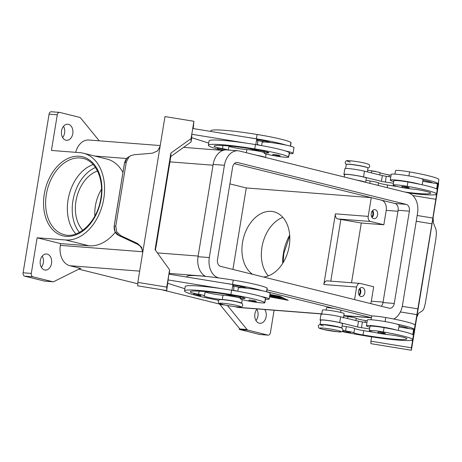 <?xml version="1.0" encoding="UTF-8"?>
<svg xmlns="http://www.w3.org/2000/svg" width="462" height="462" viewBox="0 0 462 462"><rect width="100%" height="100%" fill="white"/><g stroke="black" fill="none" stroke-linecap="round" stroke-linejoin="round"><path stroke-width="0.69" d="M75.924 233.939A39.264 27.327 103.9 0 1 68.064 199.832A39.264 27.327 103.9 0 1 93.133 164.547M193.63 294.069A3.667 0.306 9.3 0 1 195.888 294.15A3.667 0.306 9.3 0 1 199.809 294.86A3.667 0.306 9.3 0 1 200.866 295.253C201.386 296.315 198.152 295.663 194.952 295.062C193.867 294.872 193.428 294.542 193.63 294.069M241.626 303.28A10.996 0.912 -170.7 0 0 241.643 303.251A10.996 0.912 -170.7 0 0 234.43 301.195A10.996 0.912 -170.7 0 0 222.286 299.515A10.262 0.849 9.3 0 1 210.955 297.95A10.262 0.849 9.3 0 1 204.227 296.032A10.262 0.849 9.3 0 1 204.371 295.923A7.328 0.606 -170.7 0 0 204.47 295.842A7.328 0.606 -170.7 0 0 198.614 294.277A10.262 0.849 9.3 0 1 190.448 292.169A41.054 3.407 9.3 0 1 190.321 291.822A41.054 3.407 9.3 0 1 230.89 295.016A14.663 1.219 9.3 0 1 244.802 298.181A7.328 0.606 9.3 0 1 245.074 298.394A7.328 0.606 9.3 0 1 243.289 298.504A12.462 1.034 -170.7 0 0 240.263 298.689A12.462 1.034 -170.7 0 0 240.384 298.868A12.462 1.034 -170.7 0 0 253.349 301.871A12.462 1.034 -170.7 0 0 264.859 302.714A12.462 1.034 -170.7 0 0 264.738 302.535A34.679 2.876 -170.7 0 0 230.896 294.525A46.916 3.892 -170.7 0 0 184.534 290.875A46.916 3.892 -170.7 0 0 218.728 300.3M261.625 145.617L262.156 142.365A16.13 1.34 9.3 0 1 266.828 142.186A16.13 1.34 9.3 0 1 270.478 142.544A16.13 1.34 9.3 0 1 286.186 145.126A34.679 2.876 -170.7 0 0 256.398 138.796A46.916 3.892 -170.7 0 0 248.244 137.532L256.733 138.912L257.802 141.799L257.299 144.866M280.03 155.688A3.667 0.306 -170.7 0 0 278.973 155.296A3.667 0.306 -170.7 0 0 275.052 154.585A3.667 0.306 -170.7 0 0 272.794 154.504C272.58 154.926 273.025 155.255 274.122 155.498C278.315 156.427 280.284 156.491 280.03 155.688M343.191 331.162A3.667 0.306 9.3 0 1 345.449 331.248A3.667 0.306 9.3 0 1 349.37 331.953A3.667 0.306 9.3 0 1 350.427 332.345C350.681 333.148 348.712 333.085 344.513 332.155C343.416 331.918 342.977 331.583 343.191 331.162M321.789 314.108L322.441 310.123A10.996 0.912 9.3 0 1 322.441 310.112A10.996 0.912 9.3 0 1 326.565 310.071A10.996 0.912 9.3 0 1 338.092 311.844A10.996 0.912 9.3 0 1 344.144 313.669L343.433 317.995M371.096 319.762L371.667 316.274A12.462 1.034 9.3 0 1 385.735 317.538A34.679 2.876 9.3 0 1 415.049 325.196A46.916 3.892 9.3 0 1 415.049 325.242L414.339 329.568A46.916 3.892 9.3 0 1 413.611 330.093L413.536 334.811L412.601 339.836M320.079 324.567A46.916 3.892 9.3 0 1 320.079 324.543A10.996 0.912 9.3 0 1 320.079 324.532A10.996 0.912 9.3 0 1 324.209 324.491A10.996 0.912 9.3 0 1 335.73 326.259A10.996 0.912 9.3 0 1 341.782 328.089A10.996 0.912 9.3 0 1 341.77 328.118M320.79 320.206L320.079 324.532L320.784 320.218A10.996 0.912 9.3 0 1 320.79 320.206A10.996 0.912 9.3 0 1 324.913 320.166A10.996 0.912 9.3 0 1 336.44 321.933A10.996 0.912 9.3 0 1 342.492 323.764L341.782 328.089M342.844 330.509A10.262 0.849 -170.7 0 0 345.605 330.954A7.328 0.606 9.3 0 1 353.909 332.796A10.262 0.849 -170.7 0 0 363.017 334.973A41.054 3.407 -170.7 0 0 406.901 338.715A41.054 3.407 -170.7 0 0 406.901 338.669A14.663 1.219 -170.7 0 0 396.379 335.776A7.328 0.606 -170.7 0 0 389.662 334.811A12.462 1.034 9.3 0 1 379.845 333.454A12.462 1.034 9.3 0 1 369.305 330.694A12.462 1.034 9.3 0 1 383.373 331.959A34.679 2.876 9.3 0 1 412.687 339.616A46.916 3.892 9.3 0 1 412.687 339.662A46.916 3.892 9.3 0 1 348.723 332.854M369.305 330.694L370.016 326.368A12.462 1.034 9.3 0 1 384.078 327.633A34.679 2.876 9.3 0 1 396.032 329.92A16.13 1.34 -170.7 0 0 371.078 325.594A16.13 1.34 -170.7 0 0 366.401 325.774A16.13 1.34 -170.7 0 0 369.877 327.206M326.166 310.037L326.53 307.825A7.328 0.606 9.3 0 1 334.124 308.449M393.728 181.566A16.13 1.34 9.3 0 1 390.251 180.14A16.13 1.34 9.3 0 1 394.929 179.955A16.13 1.34 9.3 0 1 419.883 184.286A34.679 2.876 9.3 0 1 437.248 189.651A46.916 3.892 9.3 0 1 437.243 189.697L436.532 194.028A46.916 3.892 9.3 0 1 408.997 193.099M390.251 180.14L391.193 174.37A16.13 1.34 -170.7 0 1 395.87 174.191A16.13 1.34 -170.7 0 1 420.83 178.517A16.13 1.34 9.3 0 1 423.03 179.585L422.176 184.783M408.015 187.301A3.667 0.306 9.3 0 1 409.072 187.693C409.592 188.756 406.352 188.103 403.159 187.503C402.073 187.312 401.634 186.983 401.836 186.509A3.667 0.306 9.3 0 1 404.094 186.59A3.667 0.306 9.3 0 1 408.015 187.301M371.667 216.817A3.609 2.57 94.4 0 0 372.828 214.483A3.609 2.57 94.4 0 0 372.112 211.146M377.581 214.963A4.545 3.24 -85.6 0 1 374.058 218.705A4.545 3.24 -85.6 0 1 371.246 213.392A4.545 3.24 -85.6 0 1 374.763 209.644A4.545 3.24 -85.6 0 1 377.581 214.963M372.089 217.521A4.545 3.24 94.4 0 0 373.481 214.645A4.545 3.24 94.4 0 0 372.632 210.51M358.922 294.681A3.609 2.57 94.4 0 0 360.077 292.348A3.609 2.57 94.4 0 0 359.361 289.01M364.83 292.827A4.545 3.24 -85.6 0 1 361.307 296.575A4.545 3.24 -85.6 0 1 358.495 291.256A4.545 3.24 -85.6 0 1 362.012 287.508A4.545 3.24 -85.6 0 1 364.83 292.827M359.338 295.385A4.545 3.24 94.4 0 0 360.73 292.51A4.545 3.24 94.4 0 0 359.881 288.375M346.286 164.478L345.634 168.468L346.286 164.489A10.996 0.912 9.3 0 1 346.286 164.478A10.996 0.912 9.3 0 1 350.415 164.437A10.996 0.912 9.3 0 1 361.942 166.205A10.996 0.912 9.3 0 1 367.995 168.035L367.359 171.887M404.96 192.053A41.054 3.407 -170.7 0 0 430.746 193.076A41.054 3.407 -170.7 0 0 430.751 193.035A14.663 1.219 -170.7 0 0 420.229 190.136A7.328 0.606 -170.7 0 0 413.513 189.172A12.462 1.034 9.3 0 1 403.69 187.82A12.462 1.034 9.3 0 1 393.156 185.06A12.462 1.034 9.3 0 1 407.218 186.319A34.679 2.876 9.3 0 1 436.538 193.976A46.916 3.892 9.3 0 1 436.532 194.028M344.635 174.572L344.242 176.992L344.635 174.584A10.996 0.912 9.3 0 1 344.635 174.572A10.996 0.912 9.3 0 1 348.764 174.532A10.996 0.912 9.3 0 1 360.285 176.299A10.996 0.912 9.3 0 1 366.343 178.124L365.656 182.305M377.985 332.143A3.667 0.306 9.3 0 1 380.243 332.23A3.667 0.306 9.3 0 1 384.165 332.935A3.667 0.306 9.3 0 1 385.221 333.327C385.475 334.13 383.506 334.066 379.314 333.137C378.216 332.9 377.772 332.565 377.985 332.143M366.401 325.774L367.348 320.004A16.13 1.34 9.3 0 1 372.02 319.825A16.13 1.34 9.3 0 1 396.979 324.157A16.13 1.34 9.3 0 1 399.18 325.219L398.325 330.417M433.108 217.515L433.42 222.915L436.041 229.66L436.423 233.281L435.897 238.779L425.392 302.928L424.185 308.01L422.794 310.562L418.636 313.207L416.77 317.29M433.708 213.837L411.371 350.248L411.411 347.788L431.93 223.816L416.233 221.263L431.93 223.816L438.565 181.97L438.525 184.425L433.708 213.837M290.5 146.148L291.072 142.66A12.462 1.034 -170.7 0 0 290.95 142.475A34.679 2.876 -170.7 0 0 257.109 134.471A46.916 3.892 -170.7 0 0 210.741 130.821L210.649 131.41M264.899 142.071A10.996 0.912 -170.7 0 0 257.34 140.546M228.095 150.011A7.328 0.606 -170.7 0 0 222.465 148.643A10.262 0.849 9.3 0 1 214.299 146.535A41.054 3.407 9.3 0 1 214.172 146.188A41.054 3.407 9.3 0 1 254.741 149.382A14.663 1.219 9.3 0 1 268.653 152.541A7.328 0.606 9.3 0 1 268.919 152.76A7.328 0.606 9.3 0 1 267.14 152.87A12.462 1.034 -170.7 0 0 264.114 153.049A12.462 1.034 -170.7 0 0 264.235 153.234A12.462 1.034 -170.7 0 0 277.194 156.237A12.462 1.034 -170.7 0 0 288.71 157.08L289.42 152.755A12.462 1.034 -170.7 0 0 289.299 152.57A34.679 2.876 -170.7 0 0 285.239 150.889A34.679 2.876 -170.7 0 0 255.457 144.566A46.916 3.892 -170.7 0 0 247.297 143.295L191.788 134.263L191.736 137.711L208.732 143.105M288.71 157.08A12.462 1.034 -170.7 0 0 288.588 156.895A34.679 2.876 -170.7 0 0 254.747 148.891A46.916 3.892 -170.7 0 0 208.385 145.241A46.916 3.892 -170.7 0 0 222.291 150.375M264.218 152.42A10.996 0.912 -170.7 0 0 246.847 149.555A10.262 0.849 9.3 0 1 236.498 148.175A10.262 0.849 9.3 0 1 228.961 146.275M265.344 157.427A10.996 0.912 -170.7 0 0 256.45 155.22M223.81 150.167L218.803 149.422C217.706 149.186 217.261 148.856 217.481 148.429A3.667 0.306 9.3 0 1 219.739 148.516A3.667 0.306 9.3 0 1 223.66 149.22A3.667 0.306 9.3 0 1 224.717 149.613L224.445 150.029M255.128 300.929A3.667 0.306 -170.7 0 0 251.207 300.225A3.667 0.306 -170.7 0 0 248.949 300.138C248.741 300.612 249.185 300.941 250.271 301.132C253.465 301.732 256.705 302.391 256.179 301.322A3.667 0.306 -170.7 0 0 255.128 300.929M264.859 302.714L265.569 298.388A12.462 1.034 -170.7 0 0 265.448 298.209A34.679 2.876 -170.7 0 0 261.388 296.529A16.13 1.34 9.3 0 1 269.196 298.983L270.137 293.214A16.13 1.34 -170.7 0 0 262.335 290.76A34.679 2.876 -170.7 0 0 232.548 284.43A46.916 3.892 -170.7 0 0 224.393 283.166L168.884 274.133L166.707 290.552L137.763 285.845L137.82 282.403L166.759 287.11L169.594 269.808L155.059 249.676L169.941 158.836L169.889 162.278L155.954 247.355L156.012 243.913L155.475 250.254M224.393 283.166L232.883 284.546L233.056 285.008A14.663 1.219 9.3 0 1 246.454 288.086A7.328 0.606 9.3 0 1 246.633 288.184A16.13 1.34 9.3 0 1 262.335 290.76M246.633 288.184A16.13 1.34 -170.7 0 0 242.983 287.82A16.13 1.34 -170.7 0 0 238.305 287.999L237.774 291.251M269.196 298.983A16.13 1.34 9.3 0 1 265.431 299.226M137.497 244.231A2.934 0.445 -65 0 0 137.526 244.254A2.934 0.445 -65 0 0 137.56 244.259L119.15 235.666L120.773 235.655L116.695 231.745L115.789 226.137L126.293 161.989L128.933 157.016L130.856 155.659L134.02 154.747L152.356 153.205L157.502 150.947L160.1 146.333M114.143 226.195L124.503 162.919L127.177 157.923L130.856 155.659M119.092 235.637A2.934 0.445 -65 0 0 119.115 235.66A2.934 0.445 -65 0 0 119.15 235.666L115.084 231.757L114.195 226.149L124.555 162.884L126.293 161.989M142.689 252.674L141.707 247.418L137.572 243.497L137.56 244.259L140.252 246.206L141.695 248.256L142.729 252.264L142.117 249.22L140.252 246.206M137.82 282.403L142.637 252.991A8.795 8.766 0.9 0 0 142.677 252.72L160.112 146.263A8.795 8.766 0.9 0 0 160.158 145.992L164.974 116.58L193.913 121.287L191.077 138.588L170.882 153.066L169.935 158.836M140.229 246.182L137.526 244.254L119.115 235.66C115.656 234.13 113.993 230.971 114.143 226.184L115.789 226.137M252.593 274.301A33.403 23.244 103.9 0 1 242.538 242.411A33.403 23.244 103.9 0 1 273.92 211.804A33.403 23.244 103.9 0 1 289.218 246.032A33.403 23.244 103.9 0 1 263.571 277.027M268.33 275.895A33.403 23.244 103.9 0 1 261.954 247.222A33.403 23.244 103.9 0 1 282.842 217.365M101.507 189.229A33.403 23.244 -76.1 0 0 95.391 205.913A33.403 23.244 -76.1 0 0 94.86 216.025M82.802 230.261A33.403 23.244 103.9 0 1 75.976 201.097A33.403 23.244 103.9 0 1 97.499 171.015M227.46 305.509L247.049 329.527L239.876 328.973A2.934 2.091 94.4 0 0 240.304 329.371L239.281 329.291A2.934 2.091 94.4 0 0 239.813 329.533L259.702 334.465A2.934 2.091 94.4 0 0 259.944 334.505L268.139 335.141A2.934 2.091 -85.6 0 1 267.896 335.1L259.702 334.465M239.813 329.533L248.007 330.168A2.934 2.091 -85.6 0 1 247.493 329.937A2.934 2.091 -85.6 0 1 247.049 329.527M221.24 304.117L219.034 303.944A2.934 2.091 -85.6 0 1 219.548 304.175A2.934 2.091 -85.6 0 1 219.993 304.585L224.636 304.949M80.388 268.439A2.934 2.091 94.4 0 0 79.851 268.607L53.84 281.606A2.934 2.091 -85.6 0 1 53.303 281.774A2.934 2.091 -85.6 0 1 53.003 281.78A2.934 2.091 -85.6 0 1 52.76 281.739L32.866 276.807A2.934 2.091 -85.6 0 1 31.56 275.606A2.934 2.091 -85.6 0 1 31.295 273.417L37.133 237.774L60.638 243.601L60.349 245.362A17.596 12.549 94.4 0 0 69.779 265.702L80.937 268.474A2.934 2.091 94.4 0 0 80.688 268.434A2.934 2.091 94.4 0 0 80.388 268.439M274.093 310.245L270.414 332.721A2.934 2.091 -85.6 0 1 269.479 334.615A2.934 2.091 -85.6 0 1 268.139 335.141M51.588 111.792A2.934 2.091 94.4 0 0 51.346 111.752A2.934 2.091 94.4 0 0 50.006 112.278A2.934 2.091 94.4 0 0 49.076 114.166L57.271 114.801A2.934 2.091 -85.6 0 1 58.2 112.913A2.934 2.091 -85.6 0 1 59.54 112.387A2.934 2.091 -85.6 0 1 59.789 112.428L79.678 117.36A2.934 2.091 -85.6 0 1 80.192 117.591A2.934 2.091 -85.6 0 1 80.636 118.001L99.249 140.823M49.076 114.166L23.1 272.782A2.934 2.091 94.4 0 0 23.366 274.965A2.934 2.091 94.4 0 0 24.671 276.172L32.866 276.807M62.636 137.566A8.062 5.752 94.4 0 0 64.593 133.021A8.062 5.752 94.4 0 0 63.508 126.322M61.55 130.867A8.062 5.752 -85.6 0 1 67.799 124.226A8.062 5.752 -85.6 0 1 72.794 133.657A8.062 5.752 -85.6 0 1 66.545 140.304A8.062 5.752 -85.6 0 1 61.55 130.867M255.977 320.57A8.062 5.752 94.4 0 0 257.935 316.02A8.062 5.752 94.4 0 0 256.849 309.321M264.766 309.523A8.062 5.752 -85.6 0 1 266.129 316.655A8.062 5.752 -85.6 0 1 259.887 323.302A8.062 5.752 -85.6 0 1 254.891 313.871A8.062 5.752 -85.6 0 1 257.19 308.934M41.384 267.342A8.062 5.752 94.4 0 0 43.341 262.797A8.062 5.752 94.4 0 0 42.256 256.098M40.298 260.643A8.062 5.752 -85.6 0 1 46.546 253.996A8.062 5.752 -85.6 0 1 51.542 263.432A8.062 5.752 -85.6 0 1 45.299 270.079A8.062 5.752 -85.6 0 1 40.298 260.643M239.876 328.973L219.993 304.585M219.034 303.944L161.856 289.766M137.797 283.795L78.754 269.155M239.281 329.291A2.934 2.091 94.4 0 0 239.299 329.302L239.426 328.413M52.76 281.739L44.56 281.104L24.671 276.172M44.56 281.104A2.934 2.091 94.4 0 0 44.808 281.144L53.003 281.78M248.007 330.168L267.896 335.1M234.869 306.653L237.364 307.27A17.596 12.549 94.4 0 0 238.837 307.507L321.812 313.952M269.935 294.45L279.851 296.292L288.253 300.335L269.542 296.864M340.991 310.152A7.328 0.606 9.3 0 1 340.996 310.193L340.638 312.404M115.298 232.213A44.398 30.896 103.9 0 1 89.102 245.813L60.638 243.601M37.133 237.774L65.598 239.98A44.398 30.896 -76.1 0 0 103.303 201.253A44.398 30.896 -76.1 0 0 83.437 153.228A44.398 30.896 -76.1 0 0 79.897 152.656L51.432 150.45L57.271 114.801M229.885 183.876L246.269 187.942L232.929 269.427M160.233 145.559L88.848 140.015A17.596 12.549 94.4 0 0 75.687 152.333M83.437 153.228L106.936 159.055A44.398 30.896 103.9 0 1 122.944 172.418M246.269 187.942L371.269 197.644L368.202 216.389L335.412 213.842A4.401 3.136 94.4 0 0 337.774 218.93L361.301 223.019L351.518 282.756M340.835 219.687L330.775 281.144M335.412 213.842L323.845 284.5A4.401 3.136 94.4 0 1 327.252 280.873L360.037 283.42A4.401 3.136 -85.6 0 1 360.406 283.477L373.689 286.769L371.327 301.189A8.795 6.277 -85.6 0 1 370.668 303.592M354.573 299.595L356.629 287.041A4.401 3.136 -85.6 0 1 360.037 283.42M120.773 235.655L137.572 243.497M248.244 137.532L192.735 128.5L191.788 134.263M193.232 128.58L193.913 121.287M169.889 162.26L170.83 156.514L191.025 142.036L191.077 138.588M191.025 142.036L191.736 137.711M170.83 156.514L170.882 153.066M169.594 269.808L169.381 274.214M166.707 290.552L166.759 287.11M167.937 279.903L223.452 288.935A46.916 3.892 -170.7 0 0 185.245 286.55L184.534 290.875M232.883 284.546L231.953 290.257M184.881 288.744L167.885 283.345M266.649 291.782L267.221 288.294A12.462 1.034 -170.7 0 0 267.1 288.115A34.679 2.876 -170.7 0 0 233.258 280.105A46.916 3.892 -170.7 0 0 186.896 276.461L186.798 277.05M241.054 287.705A10.996 0.912 -170.7 0 0 233.489 286.186M247.297 143.295A46.916 3.892 -170.7 0 0 209.09 140.916L208.385 145.241M264.229 152.321A11.729 0.976 -170.7 0 0 263.692 152.183L248.879 148.464M255.798 144.618L256.733 138.912M257.346 144.583L261.007 145.507M256.907 139.374A14.663 1.219 9.3 0 1 270.305 142.446A7.328 0.606 9.3 0 1 270.478 142.544M418 308.893L402.287 306.335L418 308.893M411.371 350.248L370.853 343.659L370.894 341.199L411.411 347.788M417.174 215.494L432.877 218.052M412.843 195.547L435.73 199.272M435.06 194.721L436.44 194.947L437.381 189.177L437.468 183.737L436.607 188.987M436.451 194.202L436.44 194.947M371.604 336.85L370.894 341.199M400.381 311.948L417.053 314.662M413.606 330.382L414.247 330.486M411.215 340.355L412.589 340.581M398.897 326.934L413.617 329.371L413.611 330.093M413.617 329.371L412.762 334.621M343.462 331.78A46.916 3.892 9.3 0 1 342.059 331.479M408.547 328.534A14.663 1.219 -170.7 0 0 399.07 325.877M396.979 324.157A34.679 2.876 9.3 0 1 414.345 329.522A46.916 3.892 9.3 0 1 414.339 329.568M390.777 176.94L386.284 176.293A4.401 0.364 9.3 0 1 382.351 175.56L364.478 171.183A11.729 0.976 -170.7 0 0 351.986 168.948A11.729 0.976 -170.7 0 0 344.86 168.688L343.913 174.451A11.729 0.976 9.3 0 1 351.039 174.717A11.729 0.976 9.3 0 1 363.53 176.946L381.404 181.323A4.401 0.364 -170.7 0 0 385.337 182.063L393.457 183.229M437.468 183.737L422.747 181.3M344.583 174.907A11.729 0.976 9.3 0 1 343.913 174.451M365.985 180.296A10.262 0.849 -170.7 0 0 370.166 180.988A7.328 0.606 9.3 0 1 378.465 182.831A10.262 0.849 -170.7 0 0 387.572 185.008A41.054 3.407 -170.7 0 0 397.667 186.613M432.397 182.9A14.663 1.219 -170.7 0 0 422.921 180.244M420.83 178.517A34.679 2.876 9.3 0 1 438.19 183.882A46.916 3.892 9.3 0 1 438.19 183.934A46.916 3.892 9.3 0 1 437.456 184.459M356.589 180.059A10.996 0.912 9.3 0 1 365.482 182.265M393.156 185.06L393.867 180.729A12.462 1.034 9.3 0 1 407.929 181.993A34.679 2.876 9.3 0 1 419.883 184.286M367.637 170.201A10.262 0.849 -170.7 0 0 371.818 170.894A7.328 0.606 9.3 0 1 380.122 172.736A10.262 0.849 -170.7 0 0 389.229 174.919A41.054 3.407 -170.7 0 0 391.054 175.225M394.946 174.122L395.518 170.64A12.462 1.034 9.3 0 1 409.58 171.899A34.679 2.876 9.3 0 1 438.9 179.556A46.916 3.892 9.3 0 1 438.894 179.608L438.19 183.934M371.269 197.644L381.491 200.179A8.795 6.277 -85.6 0 1 386.203 210.349L383.841 224.769L361.301 223.019M368.202 216.389A4.401 3.136 94.4 0 0 370.559 221.471L383.841 224.769M269.617 296.408L279.008 297.141L282.796 298.44L279.21 297.418L275.993 297.164L280.139 298.233L271.234 296.795L277.483 298.03L269.571 296.679M280.353 297.343L281.225 297.672M269.554 296.771L286.717 299.959L286.769 299.624M286.717 299.959L278.979 296.13M278.961 296.223L269.918 294.542M270.767 295.056L272.545 295.322M269.698 295.894L275.346 296.333L269.86 295.513L270.744 295.189L269.825 295.12M269.866 294.86L273.435 295.362L272.482 295.72L279.568 296.881L269.658 296.154M272.482 295.72L272.592 295.137M371.436 317.706L266.661 291.718M205.677 276.392A17.596 12.549 -85.6 0 1 198.042 256.693L213.149 164.408A17.596 12.549 -85.6 0 1 226.773 149.907L238.046 150.779A17.596 12.549 -85.6 0 1 239.518 151.022L408.125 192.839A17.596 12.549 -85.6 0 1 417.556 213.184L402.442 305.469A17.596 12.549 -85.6 0 1 393.688 319.017M381.266 306.219A5.867 4.181 94.4 0 0 382.998 302.564L398.111 210.279A5.867 4.181 94.4 0 0 394.964 203.499L234.332 163.658M406.237 204.377A5.867 4.181 -85.6 0 1 409.378 211.157L394.265 303.442A5.867 4.181 -85.6 0 1 389.726 308.275A5.867 4.181 -85.6 0 1 389.235 308.194L220.628 266.378A5.867 4.181 -85.6 0 1 217.487 259.592L232.6 167.308A5.867 4.181 -85.6 0 1 237.139 162.474A5.867 4.181 -85.6 0 1 237.63 162.555L406.237 204.377L394.964 203.499M372.488 316.043L266.967 289.87M219.005 277.98L218.74 277.91A17.596 12.549 -85.6 0 1 209.309 257.565L224.422 165.28A17.596 12.549 -85.6 0 1 238.046 150.779M396.032 329.92A34.679 2.876 9.3 0 1 413.398 335.285A46.916 3.892 9.3 0 1 413.392 335.337L412.687 339.662M342.134 325.929A10.262 0.849 -170.7 0 0 346.315 326.622A7.328 0.606 9.3 0 1 354.62 328.465A10.262 0.849 -170.7 0 0 363.727 330.648A41.054 3.407 -170.7 0 0 373.816 332.253M343.792 315.835A10.262 0.849 -170.7 0 0 347.967 316.534A7.328 0.606 9.3 0 1 356.271 318.376A10.262 0.849 -170.7 0 0 365.378 320.553A41.054 3.407 -170.7 0 0 367.209 320.859M369.606 328.869L361.486 327.697A4.401 0.364 9.3 0 1 357.553 326.963L339.686 322.586A11.729 0.976 -170.7 0 0 327.188 320.351A11.729 0.976 -170.7 0 0 320.062 320.091A11.729 0.976 -170.7 0 0 320.732 320.541M320.062 320.091L321.009 314.322A11.729 0.976 9.3 0 1 328.136 314.582A11.729 0.976 9.3 0 1 340.627 316.817L358.5 321.194A4.401 0.364 -170.7 0 0 362.433 321.927L366.926 322.574M286.186 145.126A16.13 1.34 9.3 0 1 293.988 147.58L293.041 153.344A16.13 1.34 -170.7 0 0 285.239 150.889M289.281 153.592A16.13 1.34 -170.7 0 0 293.041 153.344M261.388 296.529A34.679 2.876 -170.7 0 0 231.606 290.2A46.916 3.892 -170.7 0 0 223.452 288.935M240.367 298.054A10.996 0.912 -170.7 0 0 222.996 295.189A10.262 0.849 9.3 0 1 212.647 293.809A10.262 0.849 9.3 0 1 205.116 291.909M233.449 290.506L233.957 287.433L233.056 285.008M237.156 291.141L233.495 290.223M225.034 294.098L239.842 297.823A11.729 0.976 9.3 0 1 240.384 297.961M337.82 330.497A10.701 0.889 9.3 0 1 337.803 331.768A10.701 0.889 9.3 0 1 322.863 329.337A10.701 0.889 9.3 0 1 322.88 328.066A10.701 0.889 9.3 0 1 337.82 330.497M346.656 164.31A10.701 0.889 9.3 0 1 353.621 164.686A10.701 0.889 9.3 0 1 364.645 166.69A10.701 0.889 9.3 0 1 367.7 167.758M199.307 295.403L195.004 295.068L199.307 295.403M245.01 288.005L245.079 287.583M243.289 298.504L243.428 297.672M237.676 305.659A10.701 0.889 -170.7 0 0 222.736 303.228A10.701 0.889 -170.7 0 0 222.719 304.498A10.701 0.889 -170.7 0 0 237.659 306.93A10.701 0.889 -170.7 0 0 237.676 305.659M274.168 155.503L278.471 155.838L274.168 155.503M344.56 332.161L348.862 332.496L344.56 332.161M346.223 316.262L351.415 316.926M385.071 321.558L385.735 317.538M383.373 331.959L384.078 327.633M323.429 325.872A10.701 0.889 9.3 0 1 323.446 324.607A10.701 0.889 9.3 0 1 338.386 327.032M407.513 187.843L403.211 187.508L407.513 187.843M379.36 333.142L383.662 333.477L379.36 333.142M265.413 142.094A10.701 0.889 -170.7 0 0 264.501 141.851A10.701 0.889 -170.7 0 0 257.294 140.419M290.95 142.475L290.355 146.108M289.299 152.57L288.588 156.895M246.847 149.555L246.327 152.708M224.03 150.115L218.849 149.434L223.874 150.15M254.62 301.472L250.317 301.137L254.62 301.472M79.36 232.415A37.797 26.305 103.9 0 1 72.904 200.86A37.797 26.305 103.9 0 1 95.461 167.498M289.691 235.17A39.264 27.327 -76.1 0 0 283.402 253.245A39.264 27.327 -76.1 0 0 282.704 263.352M46.333 194.444A39.264 27.327 103.9 0 1 83.224 158.466C95.853 161.076 104.233 179.348 100.785 198.544C97.597 221.136 78.806 239.131 64.316 234.684A39.264 27.327 103.9 0 1 46.333 194.444M101.213 198.527A40.731 28.349 -76.1 0 0 79.308 156.26A40.731 28.349 -76.1 0 0 44.283 194.109A40.731 28.349 -76.1 0 0 66.187 236.377A40.731 28.349 -76.1 0 0 101.213 198.527M31.295 273.417L23.1 272.782M80.44 268.434L80.937 268.474M371.281 317.665L343.838 315.534M321.835 313.825L237.364 307.27M205.347 276.23L169.508 273.446M139.663 271.13L69.779 265.702M89.102 245.813L65.598 239.98M198.146 256.058L157.38 252.893M142.694 251.75L60.349 245.362M94.745 156.035L126.6 158.506M169.952 161.873L213.017 165.217M356.629 287.041L323.845 284.5M263.692 152.183L263.86 151.143M222.973 145.518L222.465 148.643M214.403 145.905L214.299 146.535M267.273 152.038L267.14 152.87M255.457 144.566L254.747 148.891M268.93 141.944L268.861 142.365M257.109 134.471L256.398 138.796M370.074 170.622L375.265 171.287M385.337 182.063L386.284 176.293M381.404 181.323L382.351 175.56M363.53 176.946L364.478 171.183M370.166 180.988L369.779 183.327M378.465 182.831L378.049 185.377M387.572 185.008L387.144 187.636M407.929 181.993L407.218 186.319M437.248 189.651L436.538 193.976M371.818 170.894L371.488 172.898M380.122 172.736L379.764 174.925M389.229 174.919L388.94 176.675M409.58 171.899L408.922 175.924M438.9 179.556L438.19 183.882M350.254 162.07A10.701 0.889 9.3 0 1 350.271 160.799A10.701 0.889 9.3 0 1 365.211 163.23M371.327 301.189L383.073 302.102M386.203 210.349L397.949 211.261M370.559 221.471L337.774 218.93M280.665 298.117L280.757 297.54M398.111 210.279L409.378 211.157M382.998 302.564L394.265 303.442M236.642 162.48L237.63 162.555M218.197 277.87L218.74 277.91M198.042 256.693L209.309 257.565M213.149 164.408L224.422 165.28M412.687 339.616L413.398 335.285M363.017 334.973L363.727 330.648M353.909 332.796L354.62 328.465M345.605 330.954L346.315 326.622M414.345 329.522L415.049 325.196M365.09 322.314L365.378 320.553M355.913 320.559L356.271 318.376M347.643 318.532L347.967 316.534M340.627 316.817L339.686 322.586M358.5 321.194L357.553 326.963M362.433 321.927L361.486 327.697M230.896 294.525L231.606 290.2M264.738 302.535L265.448 298.209M190.448 292.169L190.552 291.539M198.614 294.277L199.128 291.152M222.286 299.515L222.996 295.189M232.548 284.43L233.258 280.105M266.505 291.741L267.1 288.115M240.015 296.777L239.842 297.823M242.781 305.359C241.967 302.668 242.902 303.817 238.386 302.217C233.408 300.935 223.429 299.52 221.038 299.647C219.733 299.33 218.78 299.89 218.185 301.334C218.994 304.031 218.058 302.881 222.58 304.475C227.552 305.757 237.537 307.172 239.922 307.045C241.233 307.363 242.186 306.803 242.781 305.359M342.925 330.197C342.729 331.791 341.089 332.328 337.999 331.791L322.719 329.314C318.22 327.806 319.028 328.673 318.324 326.172C318.514 324.578 320.16 324.047 323.25 324.578L338.525 327.056C343.029 328.563 342.221 327.697 342.925 330.197M367.989 168.001L369.023 167.585L369.744 166.395C368.936 163.698 369.871 164.847 365.35 163.253C360.377 161.971 350.392 160.557 348.007 160.684C346.696 160.366 345.743 160.926 345.149 162.364L345.461 163.721L346.304 164.449M242.053 287.757L242.209 286.81M240.263 298.689L240.558 296.904M352.558 317.342L346.044 316.233M369.895 170.593L376.409 171.708M266.089 153.956L265.511 157.467M289.749 235.915L283.824 253.401L283.102 262.716M51.346 111.752L59.54 112.387M343.82 315.656L371.419 317.798M124.503 162.913L125.583 159.91L128.476 156.918M228.32 150.208L229.031 145.882M264.114 153.049L264.403 151.27M265.904 142.117L266.054 141.176M183.581 147.372L222.95 150.427M322.441 310.112L321.731 314.437M240.673 286.457L240.494 287.566M204.47 295.842L205.163 291.614M241.643 303.251L242.238 299.59"/></g></svg>
